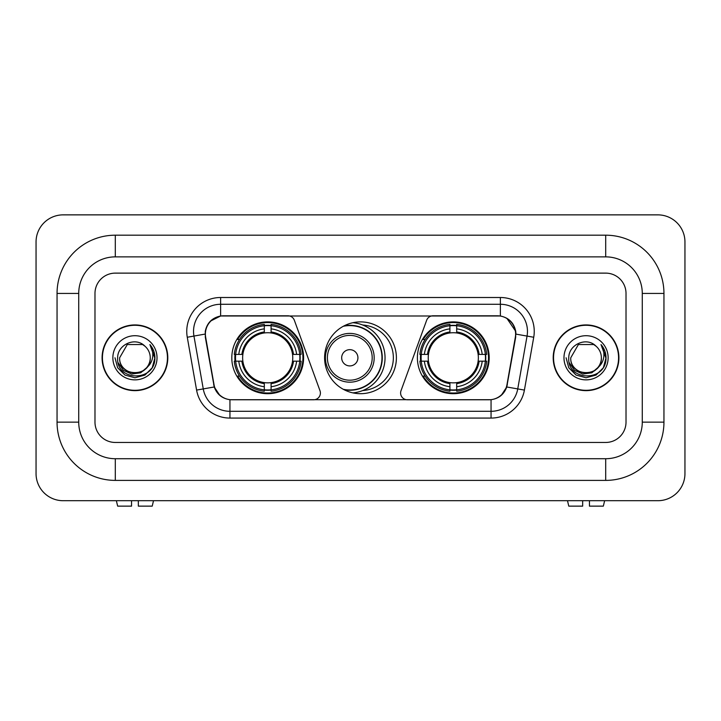 <?xml version="1.0" encoding="UTF-8"?>
<svg xmlns="http://www.w3.org/2000/svg" width="721" height="721" viewBox="0 0 721 721"><rect width="100%" height="100%" fill="white"/><g stroke="black" fill="none" stroke-linecap="round" stroke-linejoin="round"><path stroke-width="1.08" d="M320.394 393.017A6.777 6.777 0 0 1 313.617 399.785L232.036 399.785A18.286 18.286 0 0 1 214.029 384.672L205.665 337.257A18.286 18.286 0 0 1 223.672 315.798L287.976 315.798A6.777 6.777 0 0 1 294.339 320.25L319.98 390.692A6.777 6.777 0 0 1 320.394 393.017M417.396 357.787A35.897 35.897 0 0 0 453.293 393.693A35.897 35.897 0 0 0 489.198 357.787A35.897 35.897 0 0 0 453.293 321.89A35.897 35.897 0 0 0 417.396 357.787M231.801 357.787A35.897 35.897 0 0 0 267.707 393.693A35.897 35.897 0 0 0 303.604 357.787A35.897 35.897 0 0 0 267.707 321.89A35.897 35.897 0 0 0 231.801 357.787M235.028 361.176A32.851 32.851 0 0 1 235.028 354.408M420.622 361.176A32.851 32.851 0 0 1 420.622 354.408M362.69 325.009A32.851 32.851 0 0 1 393.351 357.787A32.851 32.851 0 0 1 362.69 390.566M396.397 357.787A35.897 35.897 0 0 1 360.5 393.693A35.897 35.897 0 0 1 324.603 357.787A35.897 35.897 0 0 1 360.5 321.89A35.897 35.897 0 0 1 396.397 357.787M497.328 315.798L433.024 315.798A6.777 6.777 0 0 0 426.661 320.25L401.02 390.692A6.777 6.777 0 0 0 407.383 399.785L488.964 399.785A18.286 18.286 0 0 0 506.971 384.672L515.335 337.257A18.286 18.286 0 0 0 497.328 315.798M102.094 357.787A32.851 32.851 0 0 0 134.944 390.638A32.851 32.851 0 0 0 167.795 357.787A32.851 32.851 0 0 0 134.944 324.937A32.851 32.851 0 0 0 102.094 357.787M553.205 357.787A32.851 32.851 0 0 0 586.056 390.638A32.851 32.851 0 0 0 618.906 357.787A32.851 32.851 0 0 0 586.056 324.937A32.851 32.851 0 0 0 553.205 357.787M205.251 331.372C207.008 322.9 212.127 317.772 220.626 315.996L500.374 315.996C508.855 317.763 513.983 322.891 515.749 331.372L515.677 337.257L506.755 386.979C504.078 394.342 498.842 398.587 491.055 399.704L229.945 399.704C222.176 398.596 216.94 394.36 214.245 386.979L205.323 337.257L205.251 331.372M210.451 321.106L220.626 315.996L220.626 304.28L500.374 304.28A27.092 27.092 0 0 1 527.051 336.076L517.741 388.916A27.092 27.092 0 0 1 491.055 411.303L229.945 411.303A27.092 27.092 0 0 1 203.259 388.916L193.949 336.076A27.092 27.092 0 0 1 220.626 304.28L220.626 297.503L500.374 297.503L500.374 315.996M506.809 318.249L515.749 331.372L515.948 334.12L533.729 337.257L524.41 390.088A33.869 33.869 0 0 1 491.055 418.072L229.945 418.072A33.869 33.869 0 0 1 196.59 390.088L187.271 337.257A33.869 33.869 0 0 1 220.626 297.503M231.693 399.785L229.945 399.704L229.945 418.072M491.055 418.072L491.055 399.704L489.307 399.785M524.41 390.088L506.755 386.979L501.284 395.306M219.833 395.414L214.245 386.979L196.59 390.088M507.314 384.672L507.205 385.248M213.795 385.248L213.686 384.672M187.271 337.257L205.052 334.084M626.017 293.438A20.323 20.323 0 0 0 605.703 273.124L115.297 273.124A20.323 20.323 0 0 0 94.983 293.438L94.983 422.136A20.323 20.323 0 0 0 115.297 442.46L605.703 442.46A20.323 20.323 0 0 0 626.017 422.136L626.017 293.438A20.323 20.323 0 0 0 605.703 273.124L115.297 273.124A20.323 20.323 0 0 0 94.983 293.438L94.983 422.136A20.323 20.323 0 0 0 115.297 442.46L605.703 442.46A20.323 20.323 0 0 0 626.017 422.136L626.017 293.438M167.452 357.787A32.517 32.517 0 0 0 134.944 325.279A32.517 32.517 0 0 0 102.427 357.787A32.517 32.517 0 0 0 134.944 390.304A32.517 32.517 0 0 0 167.452 357.787M147.652 366.809L140.739 372.784L131.682 374.046L123.345 370.279L118.136 362.753M150.247 357.787C151.185 377.543 118.695 377.543 119.632 357.787L127.293 344.53L142.596 344.53L144.975 346.224C135.575 336.374 117.487 344.494 117.658 357.787C115.937 381.418 154.258 382.04 154.871 358.941L154.907 357.787C154.853 352.767 153.176 348.36 149.896 344.566C152.392 348.658 153.276 353.074 152.537 357.787C151.816 361.807 149.869 365.087 146.669 367.629A15.312 15.312 0 0 0 150.247 357.787C151.185 377.543 118.695 377.543 119.632 357.787C118.695 377.543 151.185 377.543 150.247 357.787A15.312 15.312 0 0 0 144.975 346.224M146.669 367.629C138.549 378.606 118.839 371.585 119.632 357.787M112.864 357.787A22.081 22.081 0 0 0 134.944 379.868A22.081 22.081 0 0 0 157.025 357.787A22.081 22.081 0 0 0 134.944 335.707A22.081 22.081 0 0 0 112.864 357.787M149.896 344.566L154.898 358.373L153.97 351.74L154.898 358.373L153.97 351.74L154.898 358.373L150.04 344.728L154.898 358.373L150.04 344.728L154.907 357.787L152.23 367.773L144.921 375.082L134.944 377.759L124.958 375.082L117.649 367.773L114.981 357.787M150.04 344.728L154.898 358.382M131.555 500.707L131.555 506.133L117.658 506.133L116.369 500.707L117.658 506.133M152.221 506.133L153.51 500.707L152.221 506.133L138.333 506.133L138.333 500.707M618.573 357.787A32.517 32.517 0 0 0 586.056 325.279A32.517 32.517 0 0 0 553.548 357.787A32.517 32.517 0 0 0 586.056 390.304A32.517 32.517 0 0 0 618.573 357.787M598.763 366.809L591.851 372.784L582.793 374.046L574.457 370.279L569.248 362.753M601.368 357.787C602.305 377.543 569.815 377.543 570.753 357.787L578.404 344.53L593.707 344.53L596.087 346.224C586.687 336.374 568.608 344.494 568.77 357.787C567.048 381.418 605.37 382.04 605.991 358.941L606.019 357.787C605.964 352.767 604.297 348.36 601.008 344.566C603.504 348.658 604.387 353.074 603.648 357.787C602.936 361.807 600.981 365.087 597.79 367.629A15.312 15.312 0 0 0 601.368 357.787C602.305 377.543 569.815 377.543 570.753 357.787C569.815 377.543 602.305 377.543 601.368 357.787A15.312 15.312 0 0 0 596.087 346.224M597.79 367.629C589.661 378.606 569.95 371.585 570.753 357.787M563.975 357.787A22.081 22.081 0 0 0 586.056 379.868A22.081 22.081 0 0 0 608.136 357.787A22.081 22.081 0 0 0 586.056 335.707A22.081 22.081 0 0 0 563.975 357.787M601.008 344.566L606.01 358.373L605.081 351.74L606.01 358.373L605.081 351.74L606.01 358.373L601.161 344.728L606.01 358.373L601.161 344.728L606.019 357.787L603.351 367.773L596.042 375.082L586.056 377.759L576.079 375.082L568.77 367.773L566.093 357.787M601.161 344.728L606.01 358.382M271.087 389.854L271.087 391.215A33.599 33.599 0 0 0 301.126 361.176L299.765 361.176A32.238 32.238 0 0 1 271.087 389.854L271.087 386.717A29.128 29.128 0 0 0 296.628 361.176L292.537 361.176A25.064 25.064 0 0 0 271.087 332.958L271.087 325.73A32.238 32.238 0 0 1 299.765 354.408L301.126 354.408A33.599 33.599 0 0 0 271.087 324.369L271.087 325.73M235.641 361.176L234.28 361.176A33.599 33.599 0 0 0 264.319 391.215L264.319 389.854A32.238 32.238 0 0 1 235.641 361.176L238.777 361.176A29.128 29.128 0 0 0 264.319 386.717L264.319 382.626A25.064 25.064 0 0 0 292.537 361.176L293.537 361.176A26.055 26.055 0 0 1 271.087 383.626L271.087 386.717M264.319 325.73L264.319 324.369A33.599 33.599 0 0 0 234.28 354.408L235.641 354.408A32.238 32.238 0 0 1 264.319 325.73L264.319 328.866A29.128 29.128 0 0 0 238.777 354.408L242.869 354.408A25.064 25.064 0 0 0 264.319 382.626L264.319 383.626A26.055 26.055 0 0 1 241.868 361.176L238.777 361.176M235.704 361.176A32.175 32.175 0 0 1 235.704 354.408M271.087 325.793A32.175 32.175 0 0 0 264.319 325.793M299.702 354.408A32.175 32.175 0 0 1 299.702 361.176M299.765 354.408L296.628 354.408A29.128 29.128 0 0 0 271.087 328.866M296.628 361.176L299.765 361.176M264.319 386.717L264.319 389.854M292.537 354.408L296.628 354.408M271.087 382.662L271.087 383.626M264.319 382.626A25.064 25.064 0 0 1 242.869 361.176L241.868 361.176M271.087 389.782A32.175 32.175 0 0 1 264.319 389.782M238.777 354.408L235.641 354.408M264.319 332.913L264.319 328.866M271.087 332.958A25.064 25.064 0 0 0 242.869 354.408L241.868 354.408A26.055 26.055 0 0 1 264.319 331.957M271.087 332.913L271.087 331.957A26.055 26.055 0 0 1 293.537 354.408M239.516 339.501L237.606 339.501A35.221 35.221 0 0 1 302.928 357.787A35.221 35.221 0 0 1 237.606 376.083L239.516 376.083M456.681 389.854L456.681 391.215A33.599 33.599 0 0 0 486.72 361.176L485.359 361.176A32.238 32.238 0 0 1 456.681 389.854L456.681 386.717A29.128 29.128 0 0 0 482.223 361.176L478.131 361.176A25.064 25.064 0 0 0 456.681 332.958L456.681 325.73A32.238 32.238 0 0 1 485.359 354.408L486.72 354.408A33.599 33.599 0 0 0 456.681 324.369L456.681 325.73M421.235 361.176L419.874 361.176A33.599 33.599 0 0 0 449.913 391.215L449.913 389.854A32.238 32.238 0 0 1 421.235 361.176L424.372 361.176A29.128 29.128 0 0 0 449.913 386.717L449.913 382.626A25.064 25.064 0 0 0 478.131 361.176L479.132 361.176A26.055 26.055 0 0 1 456.681 383.626L456.681 386.717M449.913 325.73L449.913 324.369A33.599 33.599 0 0 0 419.874 354.408L421.235 354.408A32.238 32.238 0 0 1 449.913 325.73L449.913 328.866A29.128 29.128 0 0 0 424.372 354.408L428.463 354.408A25.064 25.064 0 0 0 449.913 382.626L449.913 383.626A26.055 26.055 0 0 1 427.463 361.176L424.372 361.176M421.298 361.176A32.175 32.175 0 0 1 421.298 354.408M456.681 325.793A32.175 32.175 0 0 0 449.913 325.793M485.296 354.408A32.175 32.175 0 0 1 485.296 361.176M485.359 354.408L482.223 354.408A29.128 29.128 0 0 0 456.681 328.866M482.223 361.176L485.359 361.176M449.913 386.717L449.913 389.854M478.131 354.408L482.223 354.408M456.681 382.662L456.681 383.626M449.913 382.626A25.064 25.064 0 0 1 428.463 361.176L427.463 361.176M456.681 389.782A32.175 32.175 0 0 1 449.913 389.782M424.372 354.408L421.235 354.408M449.913 332.913L449.913 328.866M456.681 332.958A25.064 25.064 0 0 0 428.463 354.408L427.463 354.408A26.055 26.055 0 0 1 449.913 331.957M456.681 332.913L456.681 331.957A26.055 26.055 0 0 1 479.132 354.408M425.111 339.501L423.191 339.501A35.221 35.221 0 0 1 488.523 357.787A35.221 35.221 0 0 1 423.191 376.083L425.111 376.083M357.922 357.787A8.129 8.129 0 0 0 349.802 349.658A8.129 8.129 0 0 0 341.673 357.787A8.129 8.129 0 0 0 349.802 365.917A8.129 8.129 0 0 0 357.922 357.787M374.181 357.787A24.388 24.388 0 0 0 349.802 333.408A24.388 24.388 0 0 0 325.414 357.787A24.388 24.388 0 0 0 349.802 382.175A24.388 24.388 0 0 0 374.181 357.787A24.388 24.388 0 0 1 349.802 382.175A24.388 24.388 0 0 1 325.414 357.787M343.304 389.304A32.175 32.175 0 0 0 381.968 357.787A32.175 32.175 0 0 0 343.304 326.28M352.902 322.702A35.221 35.221 0 0 1 352.902 392.873M582.667 500.707L582.667 506.133L568.779 506.133L567.49 500.707L568.779 506.133M603.342 506.133L604.631 500.707L603.342 506.133L589.445 506.133L589.445 500.707M605.703 235.19A58.248 58.248 0 0 1 663.951 293.438A58.248 58.248 0 0 0 605.703 235.19L115.297 235.19A58.248 58.248 0 0 0 57.049 293.438A58.248 58.248 0 0 1 115.297 235.19L115.297 256.865L605.703 256.865L115.297 256.865A36.573 36.573 0 0 0 78.724 293.438L78.724 422.136A36.573 36.573 0 0 0 115.297 458.718L605.703 458.718L115.297 458.718L115.297 480.393L605.703 480.393A58.248 58.248 0 0 0 663.951 422.136L663.951 293.438L642.276 293.438A36.573 36.573 0 0 0 605.703 256.865L605.703 235.19M663.951 422.136L642.276 422.136L642.276 293.438L642.276 422.136A36.573 36.573 0 0 1 605.703 458.718L605.703 480.393M684.95 241.968A27.092 27.092 0 0 0 657.858 214.867L63.142 214.867A27.092 27.092 0 0 0 36.05 241.968L36.05 473.616A27.092 27.092 0 0 0 63.142 500.707L657.858 500.707A27.092 27.092 0 0 0 684.95 473.616L684.95 241.968M57.049 422.136L78.724 422.136L78.724 293.438L57.049 293.438L57.049 422.136A58.248 58.248 0 0 0 115.297 480.393M500.374 297.503A33.869 33.869 0 0 1 533.729 337.257M193.949 336.076A27.092 27.092 0 0 1 193.534 331.372M271.087 382.626A25.064 25.064 0 0 0 292.537 361.176M264.319 390.088A32.481 32.481 0 0 0 271.087 390.088M299.999 361.176A32.481 32.481 0 0 0 299.999 354.408M271.087 325.486A32.481 32.481 0 0 0 264.319 325.486M456.681 382.626A25.064 25.064 0 0 0 478.131 361.176M449.913 390.088A32.481 32.481 0 0 0 456.681 390.088M485.593 361.176A32.481 32.481 0 0 0 485.593 354.408M456.681 325.486A32.481 32.481 0 0 0 449.913 325.486M372.198 357.787A22.405 22.405 0 0 0 349.802 335.391A22.405 22.405 0 0 0 327.397 357.787A22.405 22.405 0 0 0 349.802 380.192A22.405 22.405 0 0 0 372.198 357.787M344.214 389.782A32.481 32.481 0 0 0 382.274 357.787A32.481 32.481 0 0 0 344.214 325.793"/></g></svg>
